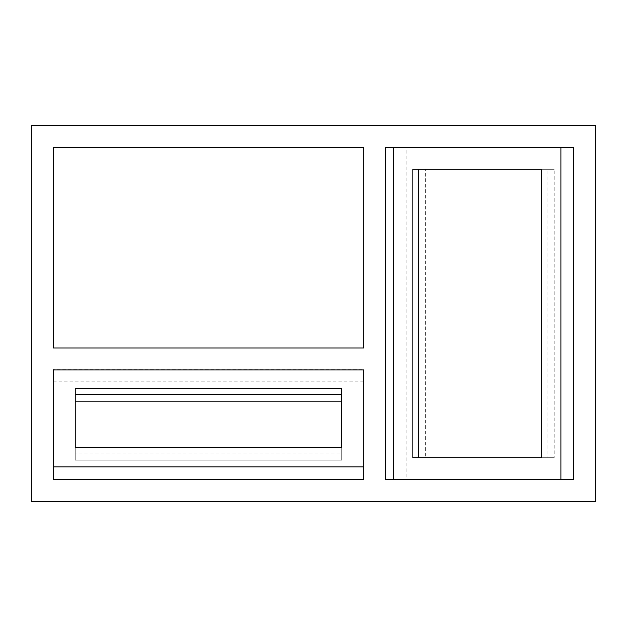 <?xml version="1.0" encoding="UTF-8"?>
<svg xmlns="http://www.w3.org/2000/svg" width="627" height="627" viewBox="0 0 627 627"><rect width="100%" height="100%" fill="white"/><g stroke="black" fill="none" stroke-linecap="round" stroke-linejoin="round"><path stroke-width="0.47" stroke-dasharray="3.13 2.35" d="M31.35 125.4L595.65 125.4L595.65 501.6L31.35 501.6L31.35 125.4M53.295 147.345L363.66 147.345L363.66 347.985L53.295 347.985L53.295 147.345L363.66 147.345L363.66 347.985L53.295 347.985L53.295 147.345M53.295 369.93L363.66 369.93L363.66 479.655L53.295 479.655L53.295 369.084L363.66 369.084L363.66 369.93M385.605 147.345L573.705 147.345L573.705 479.655L385.605 479.655L385.605 147.345M53.295 479.655L53.295 369.084M53.295 381.89L363.66 381.89L363.66 369.084M363.66 381.89L363.66 479.655M75.24 394.328L75.24 401.445L341.715 401.445L341.715 460.1L75.24 460.1L75.24 401.445L341.715 401.445L341.715 460.1L75.24 460.1L75.24 388.63M341.715 394.328L341.715 388.63M341.715 452.984L341.715 460.1L341.715 447.294L341.715 452.984L75.24 452.984L75.24 447.294L75.24 460.1L75.24 452.984M573.705 479.655L406.108 479.655L406.108 147.345L393.294 147.345L560.899 147.345M406.108 147.345L573.705 147.345M406.108 479.655L560.899 479.655M418.546 169.29L554.15 169.29L554.15 457.71L425.662 457.71L425.662 169.29L554.15 169.29L554.15 457.71L425.662 457.71L425.662 169.29L412.848 169.29M547.034 169.29L554.15 169.29L541.344 169.29L547.034 169.29L547.034 457.71L541.344 457.71L554.15 457.71L547.034 457.71M418.546 457.71L412.848 457.71"/><path stroke-width="0.94" d="M31.35 125.4L595.65 125.4L595.65 501.6L31.35 501.6L31.35 125.4M53.295 147.345L363.66 147.345L363.66 347.985L53.295 347.985L53.295 147.345L363.66 147.345L363.66 347.985L53.295 347.985L53.295 147.345M53.295 369.93L363.66 369.93L363.66 479.655L53.295 479.655L53.295 369.93L53.295 479.655L363.66 479.655L363.66 466.849L53.295 466.849M385.605 147.345L573.705 147.345L573.705 479.655L385.605 479.655L385.605 147.345M363.66 369.93L363.66 466.849M75.24 388.63L341.715 388.63L341.715 447.294L75.24 447.294L75.24 388.63M75.24 447.294L75.24 394.328L341.715 394.328L341.715 447.294M573.705 147.345L560.899 147.345L560.899 479.655L573.705 479.655L573.705 147.345M393.294 479.655L393.294 147.345M412.848 169.29L541.344 169.29L541.344 457.71L412.848 457.71L412.848 169.29M541.344 457.71L418.546 457.71L418.546 169.29L541.344 169.29"/></g></svg>
